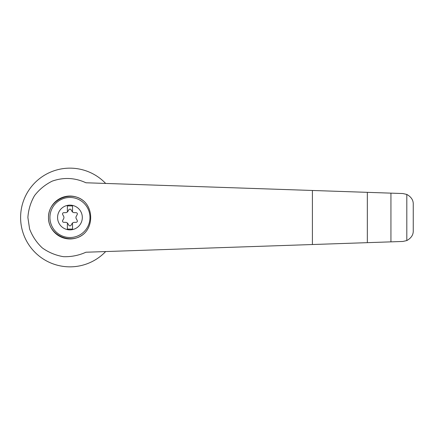 <?xml version="1.0" encoding="UTF-8"?>
<svg xmlns="http://www.w3.org/2000/svg" width="435" height="435" viewBox="0 0 435 435"><rect width="100%" height="100%" fill="white"/><g stroke="black" fill="none" stroke-linecap="round" stroke-linejoin="round"><path stroke-width="0.65" d="M85.934 182.771C74.929 177.676 63.695 177.127 52.238 181.129C45.218 184.598 39.313 189.432 34.534 195.63C30.629 202.405 28.411 209.697 27.889 217.5L29.585 228.93C32.359 236.243 36.6 242.578 42.309 247.934C48.687 252.479 55.74 255.394 63.472 256.683C71.302 256.927 78.789 255.443 85.934 252.229L402.886 241.452L406.812 240.566C411.233 238.075 413.38 234.797 413.25 230.735L413.25 204.265C413.38 200.203 411.233 196.924 406.812 194.434L402.886 193.548L85.934 182.771M105.661 183.439A49.351 49.351 0 0 0 35.333 182.33A49.351 49.351 0 0 0 35.333 252.67A49.351 49.351 0 0 0 105.661 251.56M84.45 233.312A21.456 21.456 0 0 1 49.954 225.281A21.456 21.456 0 0 1 84.45 201.688C92.764 209.795 92.758 225.221 84.45 233.312C71.541 245.693 48.095 235.384 48.492 217.5C48.095 199.616 71.541 189.307 84.45 201.688M69.948 205.13A12.37 12.37 0 0 1 80.66 223.688A12.37 12.37 0 0 1 59.236 223.688A12.37 12.37 0 0 1 69.948 205.13M67.376 229.087L72.525 229.087L72.525 223.014A2.577 2.577 0 0 0 72.031 223.612L71.052 225.243A1.289 1.289 0 0 1 68.844 225.243L67.865 223.612A2.577 2.577 0 0 0 67.376 223.014L67.376 229.087M67.376 223.014A2.577 2.577 0 0 0 65.701 222.356L63.798 222.328A1.289 1.289 0 0 1 62.694 220.414L63.619 218.751A2.577 2.577 0 0 0 63.619 216.249L62.694 214.585A1.289 1.289 0 0 1 63.798 212.671L65.701 212.644A2.577 2.577 0 0 0 67.376 211.986L67.376 205.913L72.525 205.913L72.525 211.986A2.577 2.577 0 0 0 74.2 212.644L76.103 212.671A1.289 1.289 0 0 1 77.207 214.585L76.283 216.249A2.577 2.577 0 0 0 76.283 218.751L77.207 220.414A1.289 1.289 0 0 1 76.103 222.328L74.2 222.356A2.577 2.577 0 0 0 72.525 223.014M67.376 211.986A2.577 2.577 0 0 0 67.865 211.388L68.844 209.757A1.289 1.289 0 0 1 71.052 209.757L72.031 211.388A2.577 2.577 0 0 0 72.525 211.986M367.336 242.665L367.336 192.335M390.935 241.86L390.935 193.14M406.812 240.566L406.812 194.434M69.948 197.474A20.026 20.026 0 0 1 87.294 227.51A20.026 20.026 0 0 1 52.608 227.51A20.026 20.026 0 0 1 69.948 197.474M312.406 244.53L312.406 190.47"/></g></svg>
